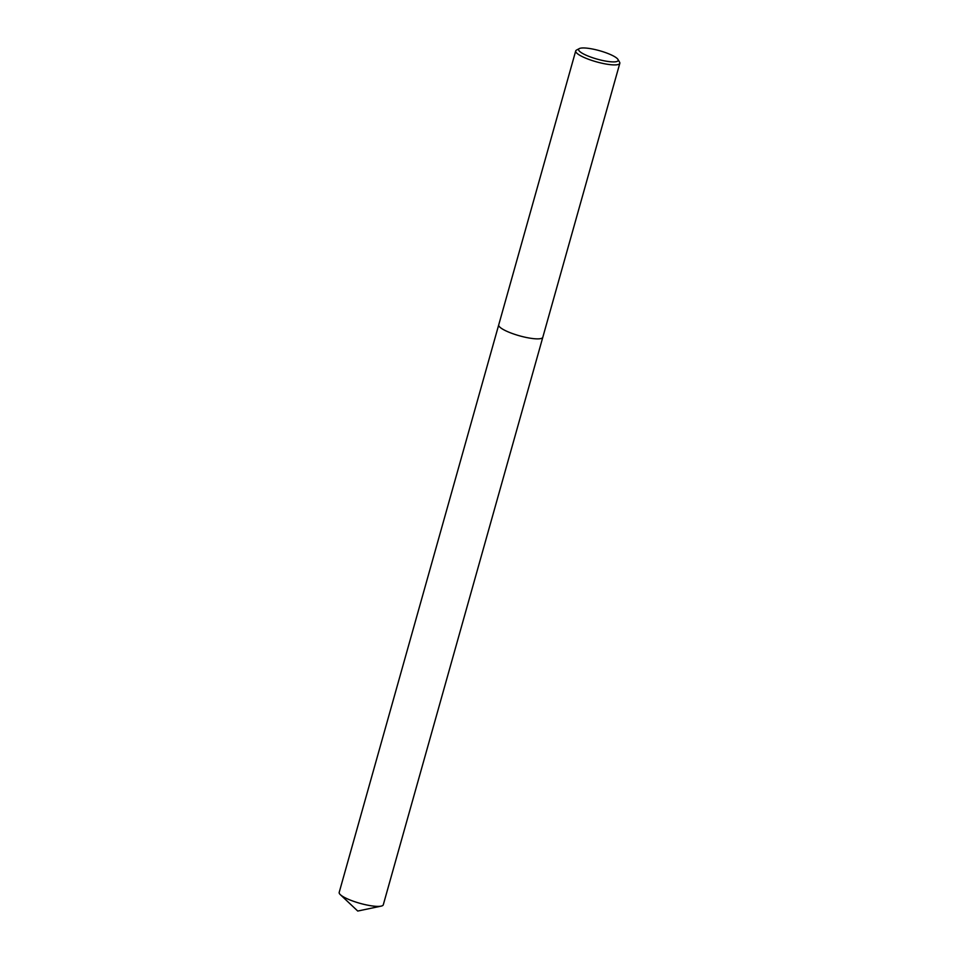 <?xml version="1.0" encoding="UTF-8"?>
<svg xmlns="http://www.w3.org/2000/svg" width="959" height="959" viewBox="0 0 959 959"><rect width="100%" height="100%" fill="white"/><g stroke="black" fill="none" stroke-linecap="round" stroke-linejoin="round"><path stroke-width="1.44" d="M617.956 59.434L619.574 62.167A22.896 4.879 -164.3 0 1 619.814 63.33A22.896 4.879 -164.3 0 1 614.707 64.912A22.896 4.879 -164.3 0 1 589.605 59.662A22.896 4.879 -164.3 0 1 575.712 50.935A22.896 4.879 -164.3 0 1 576.539 50.06L579.332 48.585A20.559 4.375 -164.3 0 1 583.18 47.95A20.559 4.375 -164.3 0 1 603.643 51.954A20.559 4.375 -164.3 0 1 617.956 59.434A20.559 4.375 -164.3 0 1 613.58 61.903A20.559 4.375 -164.3 0 1 589.09 56.449A20.559 4.375 -164.3 0 1 579.332 48.585M498.716 324.897A22.896 4.879 -164.3 0 0 512.597 333.612A22.896 4.879 -164.3 0 0 537.699 338.875A22.896 4.879 -164.3 0 0 542.806 337.292A22.896 4.879 -164.3 0 1 537.699 338.875A22.896 4.879 -164.3 0 1 512.597 333.612A22.896 4.879 -164.3 0 1 498.716 324.897L575.712 50.935M542.794 337.328L383.288 904.805A22.896 4.879 -164.3 0 1 381.155 906.123A22.896 4.879 -164.3 0 1 378.17 906.387A22.896 4.879 -164.3 0 1 357.18 902.503A22.896 4.879 -164.3 0 1 340.325 894.651A22.896 4.879 -164.3 0 1 339.186 892.421L498.704 324.933M542.806 337.292L619.814 63.33M340.325 894.651L357.743 911.05L381.155 906.123"/></g></svg>
